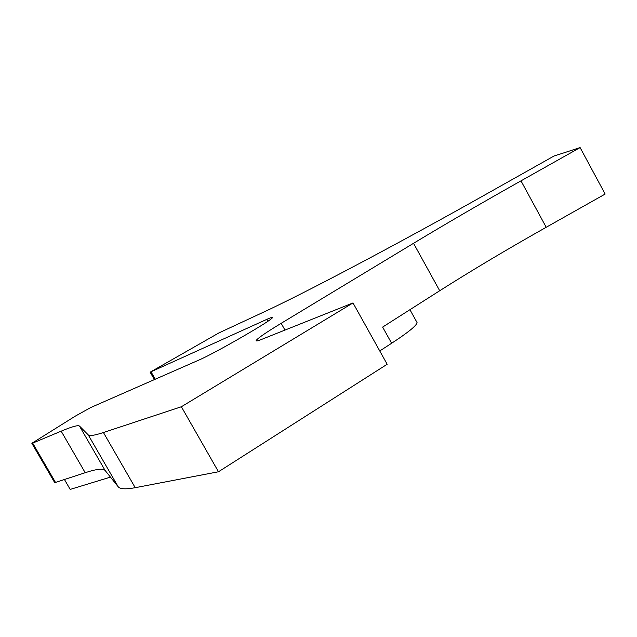 <?xml version="1.0" encoding="UTF-8"?>
<svg xmlns="http://www.w3.org/2000/svg" width="637" height="637" viewBox="0 0 637 637"><rect width="100%" height="100%" fill="white"/><g stroke="black" fill="none" stroke-linecap="round" stroke-linejoin="round"><path stroke-width="0.96" d="M580.108 147.585L605.15 194.054L546.212 227.274C507.124 249.306 471.627 270.462 439.705 290.743L413.54 243.302C445.964 223.722 481.779 202.908 520.986 180.852L580.108 147.585L553.911 156.073L485.091 194.787C395.378 245.309 302.655 294.135 262.914 312.448L218.841 332.96L150.141 372.175L266.847 319.352C270.582 317.664 272.429 317.075 272.373 317.584C274.181 319.057 215.043 353.264 198.648 360.176L90.669 407.569L75.301 416.128L31.85 443.304L32.678 443.105L55.507 482.424L54.607 482.488L31.874 443.344M118.148 486.708L88.24 434.888C89.443 436.226 94.507 435.437 103.433 432.523L181.37 406.748L218.475 471.77L135.219 487.695C125.664 489.463 119.971 489.136 118.148 486.708L105.121 470.464C103.043 468.267 96.41 469.015 85.215 472.71L55.507 482.424M218.475 471.77L387.169 364.26L353.002 302.933L261.289 339.529C257.73 340.938 256.018 341.297 256.154 340.596C257.229 338.542 265.565 332.785 281.164 323.317L284.97 330.077M439.705 290.743L382.63 327.084L391.636 343.263L379.756 350.955M110.456 477.113L70.189 489.415L64.441 479.502M85.215 472.71L61.168 431.161L32.678 443.105M88.24 434.888L79.49 426.073L105.121 470.464M181.37 406.748L353.002 302.933M413.54 243.302L281.164 323.317M61.168 431.161C71.917 426.639 78.025 424.943 79.49 426.073M416.733 321.972L417.052 322.545C416.869 325.38 408.397 332.283 391.636 343.263M151.049 371.881L155.245 379.23M266.847 319.352L267.906 321.239M103.433 432.523L135.219 487.695M520.986 180.852L546.212 227.274M150.157 372.199L154.385 379.604M417.052 322.545L409.933 309.701"/></g></svg>
